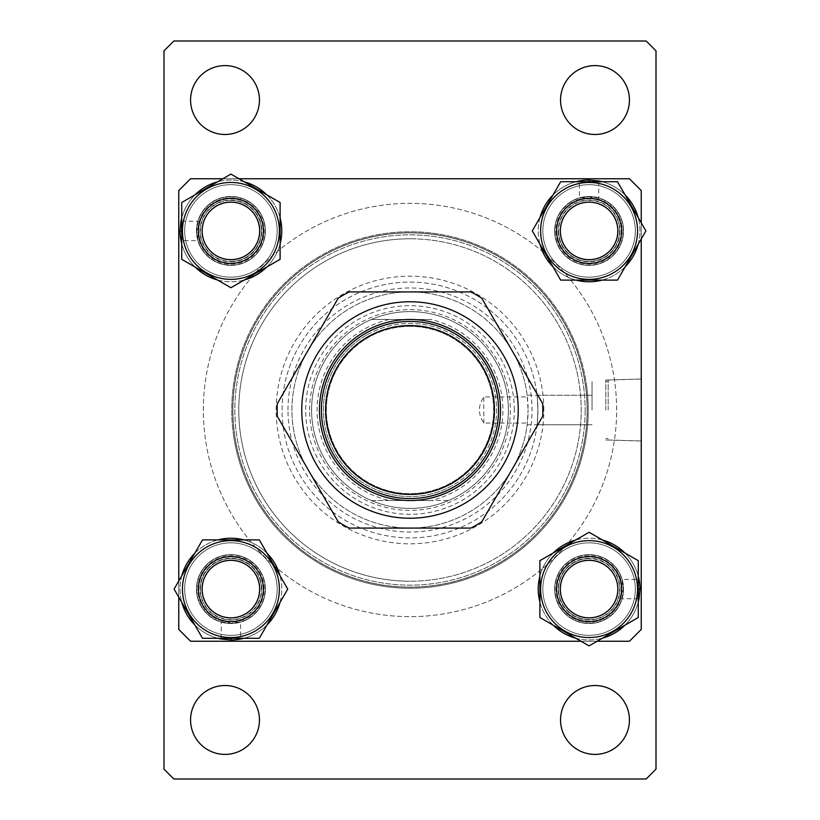 <?xml version="1.0" encoding="UTF-8"?>
<svg xmlns="http://www.w3.org/2000/svg" width="820" height="820" viewBox="0 0 820 820"><rect width="100%" height="100%" fill="white"/><g stroke="black" fill="none" stroke-linecap="round" stroke-linejoin="round"><path stroke-width="0.61" stroke-dasharray="4.1 3.07" d="M230.912 554.648A34.44 34.44 0 0 1 265.352 589.088A34.44 34.44 0 0 1 230.912 623.528A34.44 34.44 0 0 1 196.472 589.088A34.44 34.44 0 0 1 230.912 554.648A34.44 34.44 0 0 1 265.352 589.088A34.44 34.44 0 0 1 230.912 623.528A34.44 34.44 0 0 1 196.472 589.088A34.44 34.44 0 0 1 230.912 554.648M589.088 554.648A34.44 34.44 0 0 1 623.528 589.088A34.44 34.44 0 0 1 589.088 623.528A34.44 34.44 0 0 1 554.648 589.088A34.44 34.44 0 0 1 589.088 554.648A34.44 34.44 0 0 1 623.528 589.088A34.44 34.44 0 0 1 589.088 623.528A34.44 34.44 0 0 1 554.648 589.088A34.44 34.44 0 0 1 589.088 554.648M589.088 196.472A34.44 34.44 0 0 1 623.528 230.912A34.44 34.44 0 0 1 589.088 265.352A34.44 34.44 0 0 1 554.648 230.912A34.44 34.44 0 0 1 589.088 196.472A34.44 34.44 0 0 1 623.528 230.912A34.44 34.44 0 0 1 589.088 265.352A34.44 34.44 0 0 1 554.648 230.912A34.44 34.44 0 0 1 589.088 196.472M230.912 196.472A34.44 34.44 0 0 1 265.352 230.912A34.44 34.44 0 0 1 230.912 265.352A34.44 34.44 0 0 1 196.472 230.912A34.44 34.44 0 0 1 230.912 196.472A34.44 34.44 0 0 1 265.352 230.912A34.44 34.44 0 0 1 230.912 265.352A34.44 34.44 0 0 1 196.472 230.912A34.44 34.44 0 0 1 230.912 196.472M410 311.6A98.4 98.4 0 0 1 508.4 410A98.4 98.4 0 0 1 410 508.4A98.4 98.4 0 0 1 311.6 410A98.4 98.4 0 0 1 410 311.6A98.4 98.4 0 0 1 508.4 410A98.4 98.4 0 0 1 410 508.4A98.4 98.4 0 0 1 311.6 410A98.4 98.4 0 0 1 410 311.6C423.386 311.631 436.24 314.255 448.56 319.472A98.4 98.4 0 0 1 448.56 500.528L371.439 500.528C383.76 505.745 396.613 508.369 410 508.4A98.4 98.4 0 0 1 311.6 410A98.4 98.4 0 0 1 410 311.6A98.4 98.4 0 0 1 508.4 410A98.4 98.4 0 0 1 410 508.4C423.386 508.369 436.24 505.745 448.56 500.528L430.807 500.528A92.885 92.885 0 0 0 430.807 319.472L371.439 319.472C383.76 314.255 396.613 311.631 410 311.6M629.432 178.76L190.568 178.76L178.76 190.568L178.76 629.432L190.568 641.24L629.432 641.24L641.24 629.432L641.24 190.568L629.432 178.76L641.24 190.568L629.432 178.76L190.568 178.76L178.76 190.568L190.568 178.76L178.76 190.568L178.76 629.432L190.568 641.24L178.76 629.432L190.568 641.24L629.432 641.24L641.24 629.432L629.432 641.24L641.24 629.432L641.24 190.568L629.432 178.76L190.568 178.76L629.432 178.76L190.568 178.76L178.76 190.568L178.76 629.432L178.76 190.568L178.76 629.432L190.568 641.24L629.432 641.24L190.568 641.24L629.432 641.24L641.24 629.432L641.24 190.568L641.24 629.432L641.24 190.568L629.432 178.76M238.979 178.76L222.845 178.76M178.76 581.021L178.76 597.155M581.021 641.24L597.155 641.24M641.24 238.979L641.24 222.845M514.304 410A104.304 104.304 0 0 0 410 305.696A104.304 104.304 0 0 0 305.696 410A104.304 104.304 0 0 0 410 514.304A104.304 104.304 0 0 0 514.304 410M311.6 410A98.4 98.4 0 0 1 410 311.6A98.4 98.4 0 0 1 508.4 410A98.4 98.4 0 0 0 410 311.6A98.4 98.4 0 0 0 311.6 410A98.4 98.4 0 0 0 410 508.4A98.4 98.4 0 0 0 508.4 410A98.4 98.4 0 0 1 410 508.4A98.4 98.4 0 0 1 311.6 410M543.824 410A133.824 133.824 0 0 0 410 276.176A133.824 133.824 0 0 0 276.176 410A133.824 133.824 0 0 0 410 543.824A133.824 133.824 0 0 0 543.824 410M282.08 410A127.92 127.92 0 0 1 410 282.08A127.92 127.92 0 0 1 537.92 410C536.987 390.955 536.987 390.955 537.92 410C536.987 390.955 536.987 390.955 537.92 410C536.987 429.044 536.987 429.044 537.92 410C536.987 429.044 536.987 429.044 537.92 410A127.92 127.92 0 0 1 410 537.92A127.92 127.92 0 0 1 282.08 410A127.92 127.92 0 0 1 410 282.08A127.92 127.92 0 0 1 537.92 410A127.92 127.92 0 0 1 410 537.92A127.92 127.92 0 0 1 282.08 410M309.632 410A100.368 100.368 0 0 1 410 309.632A100.368 100.368 0 0 1 510.368 410A100.368 100.368 0 0 1 410 510.368A100.368 100.368 0 0 1 309.632 410M232.88 410A177.12 177.12 0 0 0 410 587.12A177.12 177.12 0 0 0 587.12 410A177.12 177.12 0 0 1 410 587.12A177.12 177.12 0 0 1 232.88 410A177.12 177.12 0 0 1 410 232.88A177.12 177.12 0 0 1 587.12 410A177.12 177.12 0 0 0 410 232.88A177.12 177.12 0 0 0 232.88 410A177.12 177.12 0 0 0 410 587.12A177.12 177.12 0 0 0 587.12 410A177.12 177.12 0 0 1 410 587.12A177.12 177.12 0 0 1 232.88 410A177.12 177.12 0 0 1 410 232.88A177.12 177.12 0 0 1 587.12 410A177.12 177.12 0 0 0 410 232.88A177.12 177.12 0 0 0 232.88 410A177.12 177.12 0 0 1 410 232.88A177.12 177.12 0 0 1 587.12 410A177.12 177.12 0 0 0 410 232.88A177.12 177.12 0 0 0 232.88 410M265.352 589.088A34.44 34.44 0 0 0 230.912 554.648A34.44 34.44 0 0 0 196.472 589.088A34.44 34.44 0 0 1 230.912 554.648A34.44 34.44 0 0 1 265.352 589.088A34.44 34.44 0 0 1 230.912 623.528A34.44 34.44 0 0 1 196.472 589.088A34.44 34.44 0 0 0 230.912 623.528A34.44 34.44 0 0 0 265.352 589.088A34.44 34.44 0 0 0 230.912 554.648A34.44 34.44 0 0 0 196.472 589.088A34.44 34.44 0 0 1 230.912 554.648A34.44 34.44 0 0 1 265.352 589.088A34.44 34.44 0 0 1 230.912 623.528A34.44 34.44 0 0 1 196.472 589.088A34.44 34.44 0 0 0 230.912 623.528A34.44 34.44 0 0 0 265.352 589.088M265.352 230.912A34.44 34.44 0 0 0 230.912 196.472A34.44 34.44 0 0 0 196.472 230.912A34.44 34.44 0 0 1 230.912 196.472A34.44 34.44 0 0 1 265.352 230.912A34.44 34.44 0 0 1 230.912 265.352A34.44 34.44 0 0 1 196.472 230.912A34.44 34.44 0 0 0 230.912 265.352A34.44 34.44 0 0 0 265.352 230.912A34.44 34.44 0 0 0 230.912 196.472A34.44 34.44 0 0 0 196.472 230.912A34.44 34.44 0 0 1 230.912 196.472A34.44 34.44 0 0 1 265.352 230.912A34.44 34.44 0 0 1 230.912 265.352A34.44 34.44 0 0 1 196.472 230.912A34.44 34.44 0 0 0 230.912 265.352A34.44 34.44 0 0 0 265.352 230.912M623.528 230.912A34.44 34.44 0 0 0 589.088 196.472A34.44 34.44 0 0 0 554.648 230.912A34.44 34.44 0 0 1 589.088 196.472A34.44 34.44 0 0 1 623.528 230.912A34.44 34.44 0 0 1 589.088 265.352A34.44 34.44 0 0 1 554.648 230.912A34.44 34.44 0 0 0 589.088 265.352A34.44 34.44 0 0 0 623.528 230.912A34.44 34.44 0 0 0 589.088 196.472A34.44 34.44 0 0 0 554.648 230.912A34.44 34.44 0 0 1 589.088 196.472A34.44 34.44 0 0 1 623.528 230.912A34.44 34.44 0 0 1 589.088 265.352A34.44 34.44 0 0 1 554.648 230.912A34.44 34.44 0 0 0 589.088 265.352A34.44 34.44 0 0 0 623.528 230.912M623.528 589.088A34.44 34.44 0 0 0 589.088 554.648A34.44 34.44 0 0 0 554.648 589.088A34.44 34.44 0 0 1 589.088 554.648A34.44 34.44 0 0 1 623.528 589.088A34.44 34.44 0 0 1 589.088 623.528A34.44 34.44 0 0 1 554.648 589.088A34.44 34.44 0 0 0 589.088 623.528A34.44 34.44 0 0 0 623.528 589.088A34.44 34.44 0 0 0 589.088 554.648A34.44 34.44 0 0 0 554.648 589.088A34.44 34.44 0 0 1 589.088 554.648A34.44 34.44 0 0 1 623.528 589.088A34.44 34.44 0 0 1 589.088 623.528A34.44 34.44 0 0 1 554.648 589.088A34.44 34.44 0 0 0 589.088 623.528A34.44 34.44 0 0 0 623.528 589.088M592.04 410L592.04 381.484L592.04 410M641.24 410L641.24 378.973L641.24 410M608.194 410L608.194 380.029L608.194 410M287.984 410A122.016 122.016 0 0 1 410 287.984A122.016 122.016 0 0 1 532.016 410A122.016 122.016 0 0 1 410 532.016A122.016 122.016 0 0 1 287.984 410M537.069 395.24L592.04 395.24L527.157 395.24L528.08 410A118.08 118.08 0 0 0 410 291.92A118.08 118.08 0 0 0 291.92 410A118.08 118.08 0 0 0 410 528.08A118.08 118.08 0 0 0 528.08 410L527.352 423.058A118.08 118.08 0 0 1 403.46 527.895A118.08 118.08 0 0 1 291.92 410A118.08 118.08 0 0 1 403.46 292.104A118.08 118.08 0 0 1 527.352 396.941L483.8 396.941C477.968 405.695 477.968 414.397 483.8 423.058L527.352 423.058L527.157 424.76L592.04 424.76L537.069 424.76M483.8 423.058L483.8 396.941M605.816 410L605.816 380.029L605.816 410M234.54 434.2A177.12 177.12 0 0 1 385.8 234.54A177.12 177.12 0 0 1 585.459 385.8A177.12 177.12 0 0 0 385.8 234.54A177.12 177.12 0 0 0 234.54 434.2A177.12 177.12 0 0 0 434.2 585.459A177.12 177.12 0 0 0 585.459 385.8A177.12 177.12 0 0 1 434.2 585.459A177.12 177.12 0 0 1 234.54 434.2A177.12 177.12 0 0 0 434.2 585.459A177.12 177.12 0 0 0 585.459 385.8A177.12 177.12 0 0 1 434.2 585.459A177.12 177.12 0 0 1 234.54 434.2M586.587 385.636A178.258 178.258 0 0 1 434.364 586.587A178.258 178.258 0 0 1 233.413 434.364A178.258 178.258 0 0 0 434.364 586.587A178.258 178.258 0 0 0 586.587 385.636A178.258 178.258 0 0 0 385.636 233.413A178.258 178.258 0 0 0 233.413 434.364A178.258 178.258 0 0 1 385.636 233.413A178.258 178.258 0 0 1 586.587 385.636M614.703 381.761A206.64 206.64 0 0 0 381.761 205.297A206.64 206.64 0 0 0 205.297 438.239A206.64 206.64 0 0 0 438.239 614.703A206.64 206.64 0 0 0 614.703 381.761A206.64 206.64 0 0 0 381.761 205.297A206.64 206.64 0 0 0 205.297 438.239A206.64 206.64 0 0 0 438.239 614.703A206.64 206.64 0 0 0 614.703 381.761M410 498.56A88.56 88.56 0 0 1 321.44 410A88.56 88.56 0 0 1 410 321.44A88.56 88.56 0 0 1 498.56 410A88.56 88.56 0 0 1 410 498.56M410 326.36A83.64 83.64 0 0 0 326.36 410A83.64 83.64 0 0 0 410 493.64A83.64 83.64 0 0 0 493.64 410A83.64 83.64 0 0 0 410 326.36A83.64 83.64 0 0 0 326.36 410A83.64 83.64 0 0 0 410 493.64A83.64 83.64 0 0 0 493.64 410A83.64 83.64 0 0 0 410 326.36M410 587.12A177.12 177.12 0 0 1 232.88 410A177.12 177.12 0 0 1 410 232.88A177.12 177.12 0 0 0 232.88 410A177.12 177.12 0 0 0 410 587.12A177.12 177.12 0 0 0 587.12 410A177.12 177.12 0 0 0 410 232.88A177.12 177.12 0 0 1 587.12 410A177.12 177.12 0 0 1 410 587.12A177.12 177.12 0 0 0 587.12 410A177.12 177.12 0 0 0 410 232.88A177.12 177.12 0 0 1 587.12 410A177.12 177.12 0 0 1 410 587.12M389.192 500.528L371.439 500.528A98.4 98.4 0 0 1 371.439 319.472L389.192 319.472A92.885 92.885 0 0 0 389.192 500.528L430.807 500.528M389.192 319.472L430.807 319.472M619.592 230.912A30.504 30.504 0 0 0 589.088 200.408A30.504 30.504 0 0 0 558.584 230.912A30.504 30.504 0 0 1 589.088 200.408A30.504 30.504 0 0 1 619.592 230.912A30.504 30.504 0 0 1 589.088 261.416A30.504 30.504 0 0 1 558.584 230.912A30.504 30.504 0 0 0 589.088 261.416A30.504 30.504 0 0 0 619.592 230.912M556.616 230.912A32.472 32.472 0 0 1 589.088 198.44A32.472 32.472 0 0 1 621.56 230.912A32.472 32.472 0 0 0 589.088 198.44A32.472 32.472 0 0 0 556.616 230.912A32.472 32.472 0 0 0 589.088 263.384A32.472 32.472 0 0 0 621.56 230.912A32.472 32.472 0 0 1 589.088 263.384A32.472 32.472 0 0 1 556.616 230.912M556.001 230.912A33.087 33.087 0 0 0 589.088 263.999A33.087 33.087 0 0 0 622.175 230.912A33.087 33.087 0 0 0 589.088 197.825A33.087 33.087 0 0 0 556.001 230.912A33.087 33.087 0 0 0 589.088 263.999A33.087 33.087 0 0 0 622.175 230.912A33.087 33.087 0 0 0 589.088 197.825A33.087 33.087 0 0 0 556.001 230.912M635.336 230.912A46.248 46.248 0 0 0 589.088 184.664A46.248 46.248 0 0 0 542.84 230.912A46.248 46.248 0 0 0 589.088 277.16A46.248 46.248 0 0 0 635.336 230.912A46.248 46.248 0 0 0 589.088 184.664A46.248 46.248 0 0 0 542.84 230.912A46.248 46.248 0 0 0 589.088 277.16A46.248 46.248 0 0 0 635.336 230.912M554.945 230.912A34.143 34.143 0 0 0 589.088 265.055A34.143 34.143 0 0 0 598.743 198.163L589.088 196.769A34.143 34.143 0 0 0 554.945 230.912A34.143 34.143 0 0 0 589.088 265.055A34.143 34.143 0 0 0 623.231 230.912A34.143 34.143 0 0 0 589.088 196.769L579.432 198.163A34.143 34.143 0 0 0 554.945 230.912M579.432 180.964A50.871 50.871 0 0 0 589.088 281.783A50.871 50.871 0 0 0 639.959 230.912A50.871 50.871 0 0 0 589.088 180.041L579.432 180.964L579.432 198.163M576.152 181.712A50.871 50.871 0 0 0 552.947 195.109M540.011 217.515A50.871 50.871 0 0 0 540.011 244.309M552.947 266.715A50.871 50.871 0 0 0 576.152 280.112M602.024 280.112A50.871 50.871 0 0 0 625.229 266.715M638.165 244.309A50.871 50.871 0 0 0 638.165 217.515M625.229 195.109A50.871 50.871 0 0 0 602.024 181.712M589.088 180.041L589.088 181.712M598.743 181.712L598.743 198.163M558.194 230.912A30.893 30.893 0 0 0 589.088 261.805A30.893 30.893 0 0 0 619.981 230.912A30.893 30.893 0 0 0 589.088 200.018A30.893 30.893 0 0 0 558.194 230.912M617.829 230.912A28.741 28.741 0 0 1 589.088 259.653A28.741 28.741 0 0 1 560.347 230.912A28.741 28.741 0 0 1 589.088 202.171A28.741 28.741 0 0 1 617.829 230.912M540.626 230.912A48.462 48.462 0 0 1 589.088 182.45A48.462 48.462 0 0 1 637.55 230.912A48.462 48.462 0 0 1 589.088 279.374A48.462 48.462 0 0 1 540.626 230.912M532.272 230.912L560.685 181.712L617.491 181.712L645.904 230.912L617.491 280.112L560.685 280.112L532.272 230.912M366.704 335.011A86.592 86.592 0 0 0 335.011 453.296A86.592 86.592 0 0 0 453.296 484.989A86.592 86.592 0 0 1 335.011 453.296A86.592 86.592 0 0 1 366.704 335.011A86.592 86.592 0 0 1 484.989 366.704A86.592 86.592 0 0 1 453.296 484.989A86.592 86.592 0 0 0 484.989 366.704A86.592 86.592 0 0 0 366.704 335.011M364.736 331.598A90.528 90.528 0 0 0 331.598 455.264A90.528 90.528 0 0 0 455.264 488.402A90.528 90.528 0 0 0 488.402 364.736A90.528 90.528 0 0 0 364.736 331.598M464.12 503.736A108.24 108.24 0 0 1 316.264 464.12A108.24 108.24 0 0 1 355.88 316.264A108.24 108.24 0 0 1 503.736 355.88A108.24 108.24 0 0 1 464.12 503.736M476.42 525.046A132.84 132.84 0 0 1 470.854 528.08L349.146 528.08A132.84 132.84 0 0 1 338.168 521.745L277.314 416.334A132.84 132.84 0 0 1 277.314 403.665L338.168 298.255A132.84 132.84 0 0 1 349.146 291.92L470.854 291.92A132.84 132.84 0 0 1 481.832 298.255L542.686 403.665A132.84 132.84 0 0 1 542.686 416.334L481.832 521.745A132.84 132.84 0 0 1 476.42 525.046M225.008 134.48A34.44 34.44 0 0 0 259.448 100.04A34.44 34.44 0 0 0 225.008 65.6A34.44 34.44 0 0 0 190.568 100.04A34.44 34.44 0 0 0 225.008 134.48M594.992 134.48A34.44 34.44 0 0 0 629.432 100.04A34.44 34.44 0 0 0 594.992 65.6A34.44 34.44 0 0 0 560.552 100.04A34.44 34.44 0 0 0 594.992 134.48M594.992 754.4A34.44 34.44 0 0 0 629.432 719.96A34.44 34.44 0 0 0 594.992 685.52A34.44 34.44 0 0 0 560.552 719.96A34.44 34.44 0 0 0 594.992 754.4M225.008 754.4A34.44 34.44 0 0 0 259.448 719.96A34.44 34.44 0 0 0 225.008 685.52A34.44 34.44 0 0 0 190.568 719.96A34.44 34.44 0 0 0 225.008 754.4M230.912 560.06A29.028 29.028 0 0 1 259.94 589.088A29.028 29.028 0 0 1 230.912 618.116A29.028 29.028 0 0 1 201.884 589.088A29.028 29.028 0 0 1 230.912 560.06A29.028 29.028 0 0 1 259.94 589.088A29.028 29.028 0 0 1 230.912 618.116A29.028 29.028 0 0 1 201.884 589.088A29.028 29.028 0 0 1 230.912 560.06M589.088 560.06A29.028 29.028 0 0 1 618.116 589.088A29.028 29.028 0 0 1 589.088 618.116A29.028 29.028 0 0 1 560.06 589.088A29.028 29.028 0 0 1 589.088 560.06A29.028 29.028 0 0 1 618.116 589.088A29.028 29.028 0 0 1 589.088 618.116A29.028 29.028 0 0 1 560.06 589.088A29.028 29.028 0 0 1 589.088 560.06M589.088 201.884A29.028 29.028 0 0 1 618.116 230.912A29.028 29.028 0 0 1 589.088 259.94A29.028 29.028 0 0 1 560.06 230.912A29.028 29.028 0 0 1 589.088 201.884A29.028 29.028 0 0 1 618.116 230.912A29.028 29.028 0 0 1 589.088 259.94A29.028 29.028 0 0 1 560.06 230.912A29.028 29.028 0 0 1 589.088 201.884M230.912 201.884A29.028 29.028 0 0 1 259.94 230.912A29.028 29.028 0 0 1 230.912 259.94A29.028 29.028 0 0 1 201.884 230.912A29.028 29.028 0 0 1 230.912 201.884A29.028 29.028 0 0 1 259.94 230.912A29.028 29.028 0 0 1 230.912 259.94A29.028 29.028 0 0 1 201.884 230.912A29.028 29.028 0 0 1 230.912 201.884M646.16 41L173.84 41L164 50.84L164 769.16L173.84 779L646.16 779L656 769.16L656 50.84L646.16 41M589.088 619.592A30.504 30.504 0 0 0 619.592 589.088A30.504 30.504 0 0 0 589.088 558.584A30.504 30.504 0 0 1 619.592 589.088A30.504 30.504 0 0 1 589.088 619.592A30.504 30.504 0 0 1 558.584 589.088A30.504 30.504 0 0 1 589.088 558.584A30.504 30.504 0 0 0 558.584 589.088A30.504 30.504 0 0 0 589.088 619.592M589.088 556.616A32.472 32.472 0 0 1 621.56 589.088A32.472 32.472 0 0 1 589.088 621.56A32.472 32.472 0 0 0 621.56 589.088A32.472 32.472 0 0 0 589.088 556.616A32.472 32.472 0 0 0 556.616 589.088A32.472 32.472 0 0 0 589.088 621.56A32.472 32.472 0 0 1 556.616 589.088A32.472 32.472 0 0 1 589.088 556.616M200.408 589.088A30.504 30.504 0 0 0 230.912 619.592A30.504 30.504 0 0 0 261.416 589.088A30.504 30.504 0 0 1 230.912 619.592A30.504 30.504 0 0 1 200.408 589.088A30.504 30.504 0 0 1 230.912 558.584A30.504 30.504 0 0 1 261.416 589.088A30.504 30.504 0 0 0 230.912 558.584A30.504 30.504 0 0 0 200.408 589.088M263.384 589.088A32.472 32.472 0 0 1 230.912 621.56A32.472 32.472 0 0 1 198.44 589.088A32.472 32.472 0 0 0 230.912 621.56A32.472 32.472 0 0 0 263.384 589.088A32.472 32.472 0 0 0 230.912 556.616A32.472 32.472 0 0 0 198.44 589.088A32.472 32.472 0 0 1 230.912 556.616A32.472 32.472 0 0 1 263.384 589.088M230.912 200.408A30.504 30.504 0 0 0 200.408 230.912A30.504 30.504 0 0 0 230.912 261.416A30.504 30.504 0 0 1 200.408 230.912A30.504 30.504 0 0 1 230.912 200.408A30.504 30.504 0 0 1 261.416 230.912A30.504 30.504 0 0 1 230.912 261.416A30.504 30.504 0 0 0 261.416 230.912A30.504 30.504 0 0 0 230.912 200.408M230.912 263.384A32.472 32.472 0 0 1 198.44 230.912A32.472 32.472 0 0 1 230.912 198.44A32.472 32.472 0 0 0 198.44 230.912A32.472 32.472 0 0 0 230.912 263.384A32.472 32.472 0 0 0 263.384 230.912A32.472 32.472 0 0 0 230.912 198.44A32.472 32.472 0 0 1 263.384 230.912A32.472 32.472 0 0 1 230.912 263.384M589.088 556.001A33.087 33.087 0 0 0 556.001 589.088A33.087 33.087 0 0 0 589.088 622.175A33.087 33.087 0 0 0 622.175 589.088A33.087 33.087 0 0 0 589.088 556.001A33.087 33.087 0 0 0 556.001 589.088A33.087 33.087 0 0 0 589.088 622.175A33.087 33.087 0 0 0 622.175 589.088A33.087 33.087 0 0 0 589.088 556.001M589.088 635.336A46.248 46.248 0 0 0 635.336 589.088A46.248 46.248 0 0 0 589.088 542.84A46.248 46.248 0 0 0 542.84 589.088A46.248 46.248 0 0 0 589.088 635.336A46.248 46.248 0 0 0 635.336 589.088A46.248 46.248 0 0 0 589.088 542.84A46.248 46.248 0 0 0 542.84 589.088A46.248 46.248 0 0 0 589.088 635.336M263.999 589.088A33.087 33.087 0 0 0 230.912 556.001A33.087 33.087 0 0 0 197.825 589.088A33.087 33.087 0 0 0 230.912 622.175A33.087 33.087 0 0 0 263.999 589.088A33.087 33.087 0 0 0 230.912 556.001A33.087 33.087 0 0 0 197.825 589.088A33.087 33.087 0 0 0 230.912 622.175A33.087 33.087 0 0 0 263.999 589.088M184.664 589.088A46.248 46.248 0 0 0 230.912 635.336A46.248 46.248 0 0 0 277.16 589.088A46.248 46.248 0 0 0 230.912 542.84A46.248 46.248 0 0 0 184.664 589.088A46.248 46.248 0 0 0 230.912 635.336A46.248 46.248 0 0 0 277.16 589.088A46.248 46.248 0 0 0 230.912 542.84A46.248 46.248 0 0 0 184.664 589.088M230.912 263.999A33.087 33.087 0 0 0 263.999 230.912A33.087 33.087 0 0 0 230.912 197.825A33.087 33.087 0 0 0 197.825 230.912A33.087 33.087 0 0 0 230.912 263.999A33.087 33.087 0 0 0 263.999 230.912A33.087 33.087 0 0 0 230.912 197.825A33.087 33.087 0 0 0 197.825 230.912A33.087 33.087 0 0 0 230.912 263.999M230.912 184.664A46.248 46.248 0 0 0 184.664 230.912A46.248 46.248 0 0 0 230.912 277.16A46.248 46.248 0 0 0 277.16 230.912A46.248 46.248 0 0 0 230.912 184.664A46.248 46.248 0 0 0 184.664 230.912A46.248 46.248 0 0 0 230.912 277.16A46.248 46.248 0 0 0 277.16 230.912A46.248 46.248 0 0 0 230.912 184.664M589.088 554.945A34.143 34.143 0 0 0 554.945 589.088A34.143 34.143 0 0 0 621.837 598.743L623.231 589.088A34.143 34.143 0 0 0 589.088 554.945A34.143 34.143 0 0 0 554.945 589.088A34.143 34.143 0 0 0 589.088 623.231A34.143 34.143 0 0 0 623.231 589.088L621.837 579.432A34.143 34.143 0 0 0 589.088 554.945M639.036 579.432A50.871 50.871 0 0 0 538.217 589.088A50.871 50.871 0 0 0 589.088 639.959A50.871 50.871 0 0 0 639.959 589.088L639.036 579.432L621.837 579.432M638.288 576.152A50.871 50.871 0 0 0 624.891 552.947M602.485 540.011A50.871 50.871 0 0 0 575.691 540.011M553.285 552.947A50.871 50.871 0 0 0 539.888 576.152M539.888 602.024A50.871 50.871 0 0 0 553.285 625.229M575.691 638.165A50.871 50.871 0 0 0 602.485 638.165M624.891 625.229A50.871 50.871 0 0 0 638.288 602.024M639.959 589.088L638.288 589.088M638.288 598.743L621.837 598.743M265.055 589.088A34.143 34.143 0 0 0 230.912 554.945A34.143 34.143 0 0 0 221.256 621.837L230.912 623.231A34.143 34.143 0 0 0 265.055 589.088A34.143 34.143 0 0 0 230.912 554.945A34.143 34.143 0 0 0 196.769 589.088A34.143 34.143 0 0 0 230.912 623.231L240.567 621.837A34.143 34.143 0 0 0 265.055 589.088M240.567 639.036A50.871 50.871 0 0 0 230.912 538.217A50.871 50.871 0 0 0 180.041 589.088A50.871 50.871 0 0 0 230.912 639.959L240.567 639.036L240.567 621.837M243.847 638.288A50.871 50.871 0 0 0 267.053 624.891M279.989 602.485A50.871 50.871 0 0 0 279.989 575.691M267.053 553.285A50.871 50.871 0 0 0 243.847 539.888M217.976 539.888A50.871 50.871 0 0 0 194.77 553.285M181.835 575.691A50.871 50.871 0 0 0 181.835 602.485M194.77 624.891A50.871 50.871 0 0 0 217.976 638.288M230.912 639.959L230.912 638.288M221.256 638.288L221.256 621.837M230.912 265.055A34.143 34.143 0 0 0 265.055 230.912A34.143 34.143 0 0 0 198.163 221.256L196.769 230.912A34.143 34.143 0 0 0 230.912 265.055A34.143 34.143 0 0 0 265.055 230.912A34.143 34.143 0 0 0 230.912 196.769A34.143 34.143 0 0 0 196.769 230.912L198.163 240.567A34.143 34.143 0 0 0 230.912 265.055M180.964 240.567A50.871 50.871 0 0 0 281.783 230.912A50.871 50.871 0 0 0 230.912 180.041A50.871 50.871 0 0 0 180.041 230.912L180.964 240.567L198.163 240.567M181.712 243.847A50.871 50.871 0 0 0 195.109 267.053M217.515 279.989A50.871 50.871 0 0 0 244.309 279.989M266.715 267.053A50.871 50.871 0 0 0 280.112 243.847M280.112 217.976A50.871 50.871 0 0 0 266.715 194.77M244.309 181.835A50.871 50.871 0 0 0 217.515 181.835M195.109 194.77A50.871 50.871 0 0 0 181.712 217.976M180.041 230.912L181.712 230.912M181.712 221.256L198.163 221.256M589.088 558.194A30.893 30.893 0 0 0 558.194 589.088A30.893 30.893 0 0 0 589.088 619.981A30.893 30.893 0 0 0 619.981 589.088A30.893 30.893 0 0 0 589.088 558.194M589.088 617.829A28.741 28.741 0 0 1 560.347 589.088A28.741 28.741 0 0 1 589.088 560.347A28.741 28.741 0 0 1 617.829 589.088A28.741 28.741 0 0 1 589.088 617.829M589.088 540.626A48.462 48.462 0 0 1 637.55 589.088A48.462 48.462 0 0 1 589.088 637.55A48.462 48.462 0 0 1 540.626 589.088A48.462 48.462 0 0 1 589.088 540.626M589.088 532.272L638.288 560.685L638.288 617.491L589.088 645.904L539.888 617.491L539.888 560.685L589.088 532.272M261.805 589.088A30.893 30.893 0 0 0 230.912 558.194A30.893 30.893 0 0 0 200.018 589.088A30.893 30.893 0 0 0 230.912 619.981A30.893 30.893 0 0 0 261.805 589.088M202.171 589.088A28.741 28.741 0 0 1 230.912 560.347A28.741 28.741 0 0 1 259.653 589.088A28.741 28.741 0 0 1 230.912 617.829A28.741 28.741 0 0 1 202.171 589.088M279.374 589.088A48.462 48.462 0 0 1 230.912 637.55A48.462 48.462 0 0 1 182.45 589.088A48.462 48.462 0 0 1 230.912 540.626A48.462 48.462 0 0 1 279.374 589.088M287.728 589.088L259.315 638.288L202.509 638.288L174.096 589.088L202.509 539.888L259.315 539.888L287.728 589.088M230.912 261.805A30.893 30.893 0 0 0 261.805 230.912A30.893 30.893 0 0 0 230.912 200.018A30.893 30.893 0 0 0 200.018 230.912A30.893 30.893 0 0 0 230.912 261.805M230.912 202.171A28.741 28.741 0 0 1 259.653 230.912A28.741 28.741 0 0 1 230.912 259.653A28.741 28.741 0 0 1 202.171 230.912A28.741 28.741 0 0 1 230.912 202.171M230.912 279.374A48.462 48.462 0 0 1 182.45 230.912A48.462 48.462 0 0 1 230.912 182.45A48.462 48.462 0 0 1 279.374 230.912A48.462 48.462 0 0 1 230.912 279.374M230.912 287.728L181.712 259.315L181.712 202.509L230.912 174.096L280.112 202.509L280.112 259.315L230.912 287.728M585.152 410A175.152 175.152 0 0 1 410 585.152A175.152 175.152 0 0 1 234.848 410A175.152 175.152 0 0 1 410 234.848A175.152 175.152 0 0 1 585.152 410A175.152 175.152 0 0 0 410 234.848A175.152 175.152 0 0 0 234.848 410A175.152 175.152 0 0 0 410 585.152A175.152 175.152 0 0 0 585.152 410M585.541 385.779A177.202 177.202 0 0 0 385.779 234.458A177.202 177.202 0 0 0 234.458 434.221A177.202 177.202 0 0 1 385.779 234.458A177.202 177.202 0 0 1 585.541 385.779A177.202 177.202 0 0 1 434.221 585.541A177.202 177.202 0 0 1 234.458 434.221A177.202 177.202 0 0 0 434.221 585.541A177.202 177.202 0 0 0 585.541 385.779M410 238.784A171.216 171.216 0 0 0 238.784 410A171.216 171.216 0 0 0 410 581.216A171.216 171.216 0 0 1 238.784 410A171.216 171.216 0 0 1 410 238.784A171.216 171.216 0 0 1 581.216 410A171.216 171.216 0 0 1 410 581.216A171.216 171.216 0 0 0 581.216 410A171.216 171.216 0 0 0 410 238.784M608.194 380.029L641.24 379.045M605.816 381.484L608.194 381.484M605.816 438.515L608.194 438.515M608.194 439.971L641.24 440.955M605.816 380.029L641.24 378.973M605.816 439.971L641.24 441.027"/><path stroke-width="1.23" d="M641.24 222.845L641.24 190.568L629.432 178.76L238.979 178.76M222.845 178.76L190.568 178.76L178.76 190.568L178.76 581.021M178.76 597.155L178.76 629.432L190.568 641.24L581.021 641.24M597.155 641.24L629.432 641.24L641.24 629.432L641.24 238.979M410 325.571A84.429 84.429 0 0 0 325.571 410A84.429 84.429 0 0 0 410 494.429A84.429 84.429 0 0 0 494.429 410A84.429 84.429 0 0 0 410 325.571M410 498.56A88.56 88.56 0 0 1 321.44 410A88.56 88.56 0 0 1 410 321.44A88.56 88.56 0 0 1 498.56 410A88.56 88.56 0 0 1 410 498.56M602.024 181.712A50.871 50.871 0 0 0 598.743 180.964L589.088 180.041A50.871 50.871 0 0 0 576.152 181.712M552.947 195.109A50.871 50.871 0 0 0 540.011 217.515M540.011 244.309A50.871 50.871 0 0 0 552.947 266.715M576.152 280.112A50.871 50.871 0 0 0 602.024 280.112M625.229 266.715A50.871 50.871 0 0 0 638.165 244.309M638.165 217.515A50.871 50.871 0 0 0 625.229 195.109M589.088 180.041L589.088 181.712M598.743 180.964L598.743 181.712M621.56 230.912A32.472 32.472 0 0 1 589.088 263.384A32.472 32.472 0 0 1 556.616 230.912A32.472 32.472 0 0 1 589.088 198.44A32.472 32.472 0 0 1 621.56 230.912M560.347 230.912A28.741 28.741 0 0 0 589.088 259.653A28.741 28.741 0 0 0 617.829 230.912A28.741 28.741 0 0 0 589.088 202.171A28.741 28.741 0 0 0 560.347 230.912M540.626 230.912A48.462 48.462 0 0 1 589.088 182.45A48.462 48.462 0 0 1 637.55 230.912A48.462 48.462 0 0 1 589.088 279.374A48.462 48.462 0 0 1 540.626 230.912M645.904 230.912L617.491 181.712L560.685 181.712L532.272 230.912L560.685 280.112L617.491 280.112L645.904 230.912M455.264 488.402A90.528 90.528 0 0 1 331.598 455.264A90.528 90.528 0 0 1 364.736 331.598A90.528 90.528 0 0 1 488.402 364.736A90.528 90.528 0 0 1 455.264 488.402M355.88 316.264A108.24 108.24 0 0 1 503.736 355.88A108.24 108.24 0 0 1 464.12 503.736A108.24 108.24 0 0 1 316.264 464.12A108.24 108.24 0 0 1 355.88 316.264M476.42 525.046A132.84 132.84 0 0 0 481.832 521.745L542.686 416.334A132.84 132.84 0 0 0 542.686 403.665L481.832 298.255A132.84 132.84 0 0 0 470.854 291.92L349.146 291.92A132.84 132.84 0 0 0 338.168 298.255L277.314 403.665A132.84 132.84 0 0 0 277.314 416.334L338.168 521.745A132.84 132.84 0 0 0 349.146 528.08L470.854 528.08A132.84 132.84 0 0 0 476.42 525.046M225.008 134.48A34.44 34.44 0 0 0 259.448 100.04A34.44 34.44 0 0 0 225.008 65.6A34.44 34.44 0 0 0 190.568 100.04A34.44 34.44 0 0 0 225.008 134.48M594.992 134.48A34.44 34.44 0 0 0 629.432 100.04A34.44 34.44 0 0 0 594.992 65.6A34.44 34.44 0 0 0 560.552 100.04A34.44 34.44 0 0 0 594.992 134.48M594.992 754.4A34.44 34.44 0 0 0 629.432 719.96A34.44 34.44 0 0 0 594.992 685.52A34.44 34.44 0 0 0 560.552 719.96A34.44 34.44 0 0 0 594.992 754.4M225.008 754.4A34.44 34.44 0 0 0 259.448 719.96A34.44 34.44 0 0 0 225.008 685.52A34.44 34.44 0 0 0 190.568 719.96A34.44 34.44 0 0 0 225.008 754.4M646.16 41L173.84 41L164 50.84L164 769.16L173.84 779L646.16 779L656 769.16L656 50.84L646.16 41M638.288 602.024A50.871 50.871 0 0 0 639.036 598.743L639.959 589.088A50.871 50.871 0 0 0 638.288 576.152M624.891 552.947A50.871 50.871 0 0 0 602.485 540.011M575.691 540.011A50.871 50.871 0 0 0 553.285 552.947M539.888 576.152A50.871 50.871 0 0 0 539.888 602.024M553.285 625.229A50.871 50.871 0 0 0 575.691 638.165M602.485 638.165A50.871 50.871 0 0 0 624.891 625.229M639.959 589.088L638.288 589.088M639.036 598.743L638.288 598.743M217.976 638.288A50.871 50.871 0 0 0 221.256 639.036L230.912 639.959A50.871 50.871 0 0 0 243.847 638.288M267.053 624.891A50.871 50.871 0 0 0 279.989 602.485M279.989 575.691A50.871 50.871 0 0 0 267.053 553.285M243.847 539.888A50.871 50.871 0 0 0 217.976 539.888M194.77 553.285A50.871 50.871 0 0 0 181.835 575.691M181.835 602.485A50.871 50.871 0 0 0 194.77 624.891M230.912 639.959L230.912 638.288M221.256 639.036L221.256 638.288M181.712 217.976A50.871 50.871 0 0 0 180.964 221.256L180.041 230.912A50.871 50.871 0 0 0 181.712 243.847M195.109 267.053A50.871 50.871 0 0 0 217.515 279.989M244.309 279.989A50.871 50.871 0 0 0 266.715 267.053M280.112 243.847A50.871 50.871 0 0 0 280.112 217.976M266.715 194.77A50.871 50.871 0 0 0 244.309 181.835M217.515 181.835A50.871 50.871 0 0 0 195.109 194.77M180.041 230.912L181.712 230.912M180.964 221.256L181.712 221.256M589.088 621.56A32.472 32.472 0 0 1 556.616 589.088A32.472 32.472 0 0 1 589.088 556.616A32.472 32.472 0 0 1 621.56 589.088A32.472 32.472 0 0 1 589.088 621.56M589.088 560.347A28.741 28.741 0 0 0 560.347 589.088A28.741 28.741 0 0 0 589.088 617.829A28.741 28.741 0 0 0 617.829 589.088A28.741 28.741 0 0 0 589.088 560.347M589.088 540.626A48.462 48.462 0 0 1 637.55 589.088A48.462 48.462 0 0 1 589.088 637.55A48.462 48.462 0 0 1 540.626 589.088A48.462 48.462 0 0 1 589.088 540.626M589.088 645.904L638.288 617.491L638.288 560.685L589.088 532.272L539.888 560.685L539.888 617.491L589.088 645.904M198.44 589.088A32.472 32.472 0 0 1 230.912 556.616A32.472 32.472 0 0 1 263.384 589.088A32.472 32.472 0 0 1 230.912 621.56A32.472 32.472 0 0 1 198.44 589.088M259.653 589.088A28.741 28.741 0 0 0 230.912 560.347A28.741 28.741 0 0 0 202.171 589.088A28.741 28.741 0 0 0 230.912 617.829A28.741 28.741 0 0 0 259.653 589.088M279.374 589.088A48.462 48.462 0 0 1 230.912 637.55A48.462 48.462 0 0 1 182.45 589.088A48.462 48.462 0 0 1 230.912 540.626A48.462 48.462 0 0 1 279.374 589.088M174.096 589.088L202.509 638.288L259.315 638.288L287.728 589.088L259.315 539.888L202.509 539.888L174.096 589.088M230.912 198.44A32.472 32.472 0 0 1 263.384 230.912A32.472 32.472 0 0 1 230.912 263.384A32.472 32.472 0 0 1 198.44 230.912A32.472 32.472 0 0 1 230.912 198.44M230.912 259.653A28.741 28.741 0 0 0 259.653 230.912A28.741 28.741 0 0 0 230.912 202.171A28.741 28.741 0 0 0 202.171 230.912A28.741 28.741 0 0 0 230.912 259.653M230.912 279.374A48.462 48.462 0 0 1 182.45 230.912A48.462 48.462 0 0 1 230.912 182.45A48.462 48.462 0 0 1 279.374 230.912A48.462 48.462 0 0 1 230.912 279.374M230.912 174.096L181.712 202.509L181.712 259.315L230.912 287.728L280.112 259.315L280.112 202.509L230.912 174.096"/></g></svg>
